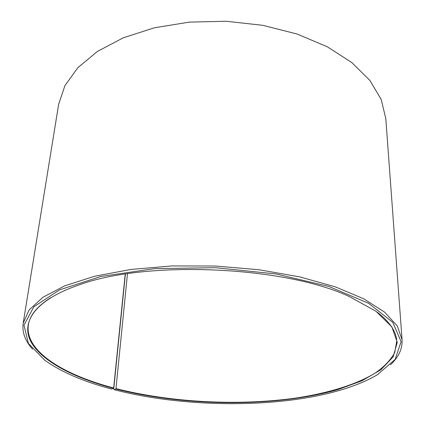 <?xml version="1.0" encoding="UTF-8"?>
<svg xmlns="http://www.w3.org/2000/svg" width="425" height="425" viewBox="0 0 425 425"><rect width="100%" height="100%" fill="white"/><g stroke="black" fill="none" stroke-linecap="round" stroke-linejoin="round"><path stroke-width="0.64" d="M127.468 273.753L115.977 388.593C170.855 402.555 238.202 406.077 295.29 398.14C327.574 393.306 355.938 384.827 375.333 372.98C384.189 366.775 390.649 359.996 394.708 352.633L396.759 341.015C396.217 331.442 389.645 321.783 377.055 312.051M125.221 274.093L113.656 387.983L111.738 389.077C83.922 381.777 61.593 372.167 44.763 360.241L28.395 343.437L23.965 325.194L33.878 306.76L59.617 289.845L100.842 276.484L154.636 268.637L215.411 267.692L275.873 273.934L328.775 286.434L368.682 303.338L392.849 322.432L401.115 341.658L395.112 359.449L377.342 374.76C321.422 407.878 200.377 412.08 114.102 389.693L113.73 389.045L125.391 274.067M50.511 297.797C37.124 306.393 29.739 315.44 28.358 324.934C24.533 351.103 63.352 374.738 113.656 387.983M115.977 388.593L115.759 389.008C185.406 406.661 275.182 407.463 337.758 389.651L361.941 380.795L380.885 369.793L393.157 356.851L397.263 342.348L391.861 326.878L375.992 311.275L349.414 296.597C284.931 266.178 146.29 260.127 79.401 284.808C34.887 299.938 20.543 322.336 30.967 341.785C41.783 361.356 73.886 377.804 113.433 388.397M115.759 389.008L114.102 389.693M390.447 364.783C398.629 357.186 402.507 348.835 402.071 339.729L397.327 326.049L384.683 312.2L363.874 298.865L335.213 286.817L299.683 276.866L259 269.748L215.486 266.013L171.806 265.938L130.656 269.487L94.398 276.303L64.791 285.807L42.904 297.277L29.097 309.974L23.178 323.186C21.957 332.223 25.086 340.877 32.582 349.153M402.071 339.729L385.81 118.586L381.193 99.434L369.877 80.437L351.767 62.523L327.207 46.713L297.08 34.016L262.783 25.314L226.169 21.25L189.343 22.111L154.418 27.784L123.298 37.809L97.453 51.42L77.849 67.687L64.924 85.627L58.65 104.306L23.178 323.186"/></g></svg>
